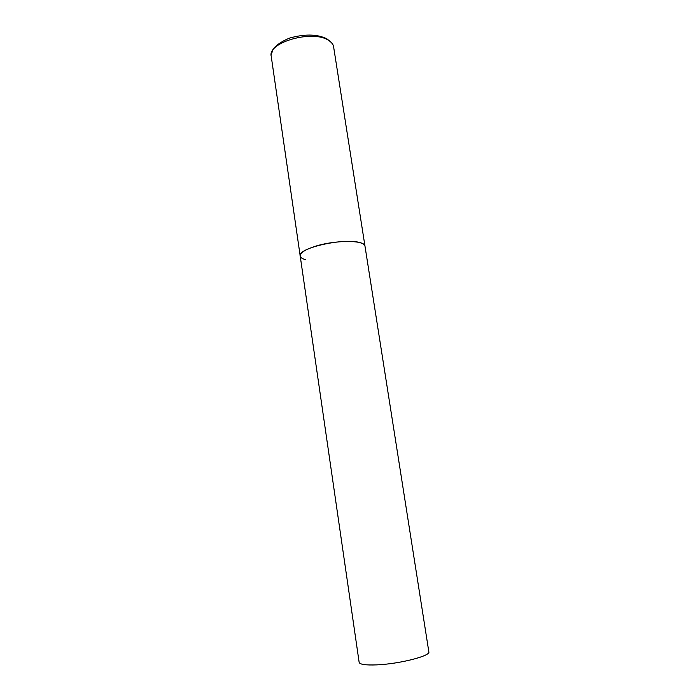 <?xml version="1.0" encoding="UTF-8"?>
<svg xmlns="http://www.w3.org/2000/svg" width="700" height="700" viewBox="0 0 700 700"><rect width="100%" height="100%" fill="white"/><g stroke="black" fill="none" stroke-linecap="round" stroke-linejoin="round"><path stroke-width="1.05" d="M305.743 259.691C302.339 258.825 300.484 257.591 300.195 255.99C296.966 248.071 345.371 237.309 360.474 242.804C363.248 243.661 364.752 244.799 364.989 246.19C365.243 239.899 334.705 239.864 314.738 246.47C304.92 249.716 300.072 252.892 300.195 255.99L271.233 56.341C267.207 42.271 313.329 29.312 328.781 40.53C331.608 42.341 333.217 44.468 333.62 46.909L428.838 651.805C430.859 655.918 399.158 664.02 376.679 664.878C365.636 665.298 359.791 664.449 359.144 662.349L300.195 255.99M271.206 54.521L273.14 49.438C275.039 45.167 287.035 38.229 292.723 37.249C306.766 33.871 318.203 34.431 327.031 38.929M328.615 39.961C331.257 42.123 332.754 43.855 333.104 45.159"/></g></svg>
